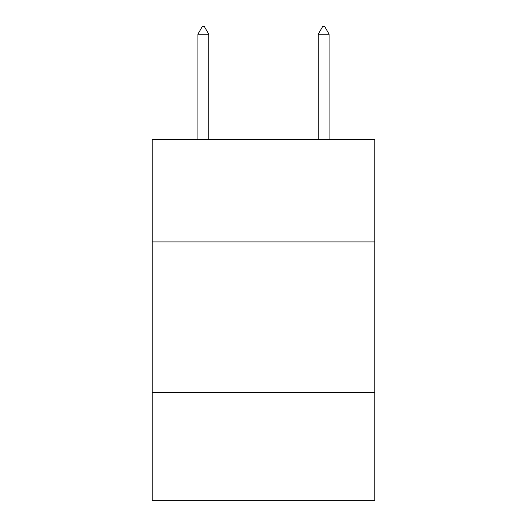 <?xml version="1.0" encoding="UTF-8"?>
<svg xmlns="http://www.w3.org/2000/svg" width="527" height="527" viewBox="0 0 527 527"><rect width="100%" height="100%" fill="white"/><g stroke="black" fill="none" stroke-linecap="round" stroke-linejoin="round"><path stroke-width="0.79" d="M152.178 241.9L374.822 241.9L374.822 139.602L152.178 139.602L152.178 500.65L374.822 500.65L374.822 392.332L152.178 392.332M374.822 392.332L374.822 241.9M208.738 34.176L204.226 26.35L202.421 26.35L197.908 34.176L208.738 34.176L208.738 139.602M197.908 34.176L197.908 139.602M322.774 26.35L324.579 26.35L329.092 34.176L318.262 34.176L322.774 26.35M329.092 139.602L329.092 34.176M318.262 139.602L318.262 34.176"/></g></svg>

